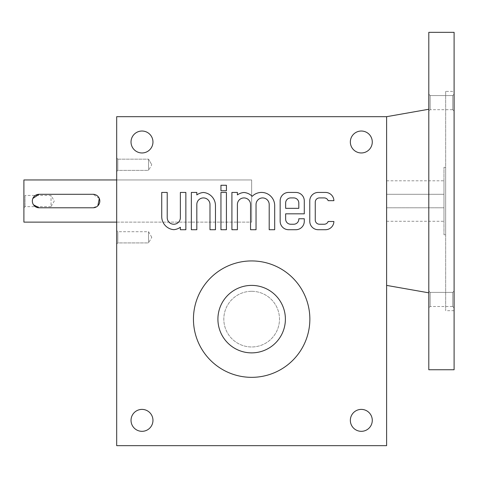 <?xml version="1.0" encoding="UTF-8"?>
<svg xmlns="http://www.w3.org/2000/svg" width="478" height="478" viewBox="0 0 478 478"><rect width="100%" height="100%" fill="white"/><g stroke="black" fill="none" stroke-linecap="round" stroke-linejoin="round"><path stroke-width="0.36" stroke-dasharray="2.39 1.79" d="M116.686 445.663L386.618 445.663L386.618 116.686L386.618 285.396L386.618 116.686L116.686 116.686L116.686 445.663M251.655 260.934A58.202 58.202 0 0 1 302.06 348.235A58.202 58.202 0 0 1 201.25 348.235A58.202 58.202 0 0 1 251.655 260.934M116.686 179.955L116.686 222.127L116.686 179.955L251.655 179.955L251.655 222.127L251.655 179.955L116.686 179.955M116.686 171.518L116.686 158.021L116.686 171.518L116.686 158.021L116.686 171.518L117.827 170.377L117.827 159.162L117.827 170.377L148.544 170.377L148.544 159.162L148.544 170.377L148.544 159.162L148.544 170.377L151.777 164.767L148.544 170.377L117.827 170.377L117.827 159.162L117.827 170.377L116.686 171.518M116.686 244.061L116.686 230.563L116.686 244.061L116.686 230.563L116.686 244.061L117.827 242.92L117.827 231.705L117.827 242.92L148.544 242.92L148.544 231.705L148.544 242.92L148.544 231.705L148.544 242.92L151.777 237.315L148.544 242.92L117.827 242.92L117.827 231.705L117.827 242.92L116.686 244.061M372.278 420.359A10.964 10.964 0 0 0 355.829 410.865A10.964 10.964 0 0 0 355.829 429.853A10.964 10.964 0 0 0 372.278 420.359M152.96 420.359A10.964 10.964 0 0 0 136.511 410.865A10.964 10.964 0 0 0 136.511 429.853A10.964 10.964 0 0 0 152.96 420.359M152.96 141.996A10.964 10.964 0 0 0 136.511 132.496A10.964 10.964 0 0 0 136.511 151.49A10.964 10.964 0 0 0 152.96 141.996M372.278 141.996A10.964 10.964 0 0 0 355.829 132.496A10.964 10.964 0 0 0 355.829 151.49A10.964 10.964 0 0 0 372.278 141.996M309.858 319.137A58.202 58.202 0 0 0 222.551 268.732A58.202 58.202 0 0 0 222.551 369.542A58.202 58.202 0 0 0 309.858 319.137A58.202 58.202 0 0 0 222.551 268.732A58.202 58.202 0 0 0 222.551 369.542A58.202 58.202 0 0 0 309.858 319.137M251.655 285.396A33.741 33.741 0 0 1 280.873 336.004A33.741 33.741 0 0 1 222.431 336.004A33.741 33.741 0 0 1 251.655 285.396A33.741 33.741 0 0 1 280.873 336.004A33.741 33.741 0 0 1 222.431 336.004A33.741 33.741 0 0 1 251.655 285.396A33.741 33.741 0 0 1 280.873 336.004A33.741 33.741 0 0 1 222.431 336.004A33.741 33.741 0 0 1 251.655 285.396M251.655 291.299A27.838 27.838 0 0 1 275.758 333.052A27.838 27.838 0 0 1 227.546 333.052A27.838 27.838 0 0 1 251.655 291.299A27.838 27.838 0 0 1 275.758 333.052A27.838 27.838 0 0 1 227.546 333.052A27.838 27.838 0 0 1 251.655 291.299M161.731 192.437L161.731 216.564A13.157 13.157 0 0 0 173.795 229.673A13.157 13.157 0 0 0 180.373 227.253L180.373 229.721L185.858 229.721L185.858 192.437L180.373 192.437L180.373 217.657A6.578 6.578 0 0 1 173.795 224.236A6.578 6.578 0 0 1 167.216 217.657L167.216 192.437L161.731 192.437M196.822 192.437L191.343 192.437L191.343 229.721L196.822 229.721L196.822 204.5A6.578 6.578 0 0 1 203.401 197.922A6.578 6.578 0 0 1 209.985 204.5L209.985 229.721L215.464 229.721L215.464 205.594A13.157 13.157 0 0 0 203.401 192.485A13.157 13.157 0 0 0 196.822 194.91L196.822 192.437M226.429 192.437L220.95 192.437L220.95 229.721L226.429 229.721L226.429 192.437M226.429 185.267L220.95 185.267L220.95 190.752L226.429 190.752L226.429 185.267M237.399 192.437L231.914 192.437L231.914 229.721L237.399 229.721L237.399 204.5A6.578 6.578 0 0 1 243.977 197.922A6.578 6.578 0 0 1 250.556 204.5L250.556 229.721L256.041 229.721L256.041 204.5A6.578 6.578 0 0 1 262.619 197.922A6.578 6.578 0 0 1 269.198 204.5L269.198 229.721L274.683 229.721L274.683 205.594A13.157 13.157 0 0 0 252.199 196.309A13.157 13.157 0 0 0 243.977 192.485A13.157 13.157 0 0 0 237.399 194.91L237.399 192.437M288.598 192.437A8.437 8.437 0 0 0 280.162 200.874L280.162 221.284A8.437 8.437 0 0 0 288.598 229.721L295.852 229.721A8.437 8.437 0 0 0 304.289 221.284L304.289 218.757L298.804 218.757L298.804 219.175A5.061 5.061 0 0 1 293.743 224.236L290.708 224.236A5.061 5.061 0 0 1 285.647 219.175L285.647 213.821L304.289 213.821L304.289 200.874A8.437 8.437 0 0 0 295.852 192.437L288.598 192.437M285.647 202.983L285.647 208.336L298.804 208.336L298.804 202.983A5.061 5.061 0 0 0 293.743 197.922L290.708 197.922A5.061 5.061 0 0 0 285.647 202.983M318.205 192.437A8.437 8.437 0 0 0 309.774 200.874L309.774 221.284A8.437 8.437 0 0 0 318.205 229.721L325.464 229.721A8.437 8.437 0 0 0 333.895 221.499L328.147 221.499A4.218 4.218 0 0 1 324.198 224.236L319.471 224.236A4.218 4.218 0 0 1 315.253 220.023L315.253 202.14A4.218 4.218 0 0 1 319.471 197.922L324.198 197.922A4.218 4.218 0 0 1 328.147 200.664L333.895 200.664A8.437 8.437 0 0 0 325.464 192.437L318.205 192.437M23.9 207.787L25.041 206.645L51.032 206.645L51.032 195.436L51.032 206.645L54.265 201.041L51.032 195.436L25.041 195.436L25.041 206.645L25.041 195.436L23.9 194.295L23.9 207.787L23.9 194.295M23.9 179.955L23.9 222.127M116.686 222.127L251.655 222.127L251.655 179.955L251.655 222.127L116.686 222.127M39.082 207.787L93.067 207.787L97.841 205.815M99.305 198.454L93.067 194.295L39.082 194.295M32.857 198.448L32.468 199.714M32.337 201.035L32.468 202.361M32.851 203.628L33.472 204.793M386.618 194.295L386.618 221.284L386.618 194.295L443.978 194.295L443.978 180.798L443.978 221.284L443.978 207.787L386.618 207.787L443.978 207.787L443.978 194.295L386.618 194.295M443.978 234.782L443.978 167.3L443.978 234.782L445.663 234.782L445.663 167.3L445.663 234.782M454.1 291.024L454.1 307.892L454.1 291.024L454.1 307.892L454.1 291.024L452.732 292.393L452.732 306.523L452.732 292.393L430.164 292.393L430.164 306.523L430.164 292.393L428.796 291.024L428.796 307.892L428.796 291.024L428.796 307.892L428.796 291.024L430.164 292.393L430.164 306.523L430.164 292.393L452.732 292.393L454.1 291.024M454.1 94.19L454.1 111.057L454.1 94.19L454.1 111.057L454.1 94.19L452.732 95.558L452.732 109.689L452.732 95.558L430.164 95.558L430.164 109.689L430.164 95.558L428.796 94.19L428.796 111.057L428.796 94.19L428.796 111.057L428.796 94.19L430.164 95.558L430.164 109.689L430.164 95.558L452.732 95.558L454.1 94.19M452.732 95.558L452.732 109.689L452.732 95.558M452.732 292.393L452.732 306.523L452.732 292.393M445.663 91.382L445.663 310.7L445.663 91.382L454.1 91.382L454.1 310.7L454.1 91.382M454.1 369.745L454.1 32.337M428.796 369.745L428.796 32.337M428.796 109.253L428.796 292.829L428.796 109.253M117.827 159.162L116.686 158.021L117.827 159.162L148.544 159.162L151.777 164.767L148.544 159.162L117.827 159.162M151.777 237.315L148.544 231.705L117.827 231.705L116.686 230.563L117.827 231.705L148.544 231.705L151.777 237.315M445.663 167.3L443.978 167.3M386.618 221.284L443.978 221.284M386.618 180.798L443.978 180.798M452.732 306.523L454.1 307.892L452.732 306.523L430.164 306.523L428.796 307.892L430.164 306.523L452.732 306.523M452.732 109.689L454.1 111.057L452.732 109.689L430.164 109.689L428.796 111.057L430.164 109.689L452.732 109.689M454.1 310.7L445.663 310.7"/><path stroke-width="0.72" d="M386.618 116.686L386.618 445.663L116.686 445.663L116.686 116.686L386.618 116.686L428.796 109.253M309.774 200.874L309.774 221.284A8.437 8.437 0 0 0 318.205 229.721L325.464 229.721A8.437 8.437 0 0 0 333.895 221.499L328.147 221.499A4.218 4.218 0 0 1 324.198 224.236L319.471 224.236A4.218 4.218 0 0 1 315.253 220.023L315.253 202.14A4.218 4.218 0 0 1 319.471 197.922L324.198 197.922A4.218 4.218 0 0 1 328.147 200.664L333.895 200.664A8.437 8.437 0 0 0 325.464 192.437L318.205 192.437A8.437 8.437 0 0 0 309.774 200.874M280.162 200.874L280.162 221.284A8.437 8.437 0 0 0 288.598 229.721L295.852 229.721A8.437 8.437 0 0 0 304.289 221.284L304.289 218.757L298.804 218.757L298.804 219.175A5.061 5.061 0 0 1 293.743 224.236L290.708 224.236A5.061 5.061 0 0 1 285.647 219.175L285.647 213.821L304.289 213.821L304.289 200.874A8.437 8.437 0 0 0 295.852 192.437L288.598 192.437A8.437 8.437 0 0 0 280.162 200.874M231.914 192.437L231.914 229.721L237.399 229.721L237.399 204.5A6.578 6.578 0 0 1 243.977 197.922A6.578 6.578 0 0 1 250.556 204.5L250.556 229.721L256.041 229.721L256.041 204.5A6.578 6.578 0 0 1 262.619 197.922A6.578 6.578 0 0 1 269.198 204.5L269.198 229.721L274.683 229.721L274.683 205.594A13.157 13.157 0 0 0 252.199 196.309A13.157 13.157 0 0 0 243.977 192.485A13.157 13.157 0 0 0 237.399 194.91L237.399 192.437L231.914 192.437M220.95 185.267L220.95 190.752L226.429 190.752L226.429 185.267L220.95 185.267M220.95 192.437L220.95 229.721L226.429 229.721L226.429 192.437L220.95 192.437M191.343 192.437L191.343 229.721L196.822 229.721L196.822 204.5A6.578 6.578 0 0 1 203.401 197.922A6.578 6.578 0 0 1 209.985 204.5L209.985 229.721L215.464 229.721L215.464 205.594A13.157 13.157 0 0 0 203.401 192.485A13.157 13.157 0 0 0 196.822 194.91L196.822 192.437L191.343 192.437M161.731 216.564A13.157 13.157 0 0 0 173.795 229.673A13.157 13.157 0 0 0 180.373 227.253L180.373 229.721L185.858 229.721L185.858 192.437L180.373 192.437L180.373 217.657A6.578 6.578 0 0 1 173.795 224.236A6.578 6.578 0 0 1 167.216 217.657L167.216 192.437L161.731 192.437L161.731 216.564M372.278 420.359A10.964 10.964 0 0 0 355.829 410.865A10.964 10.964 0 0 0 355.829 429.853A10.964 10.964 0 0 0 372.278 420.359M152.96 420.359A10.964 10.964 0 0 0 136.511 410.865A10.964 10.964 0 0 0 136.511 429.853A10.964 10.964 0 0 0 152.96 420.359M152.96 141.996A10.964 10.964 0 0 0 136.511 132.496A10.964 10.964 0 0 0 136.511 151.49A10.964 10.964 0 0 0 152.96 141.996M372.278 141.996A10.964 10.964 0 0 0 355.829 132.496A10.964 10.964 0 0 0 355.829 151.49A10.964 10.964 0 0 0 372.278 141.996M309.858 319.137A58.202 58.202 0 0 0 251.655 260.934A58.202 58.202 0 0 0 193.447 319.137A58.202 58.202 0 0 0 251.655 377.339A58.202 58.202 0 0 0 309.858 319.137M285.647 202.983L285.647 208.336L298.804 208.336L298.804 202.983A5.061 5.061 0 0 0 293.743 197.922L290.708 197.922A5.061 5.061 0 0 0 285.647 202.983M39.082 207.787L93.067 207.787A6.746 6.746 0 0 0 99.818 201.041A6.746 6.746 0 0 0 93.067 194.295L39.082 194.295A6.746 6.746 0 0 0 32.337 201.041A6.746 6.746 0 0 0 39.082 207.787L33.472 204.793M116.686 222.127L23.9 222.127L23.9 179.955L116.686 179.955M97.841 205.815L99.305 198.454M39.082 194.295L32.857 198.448M32.468 199.714L32.337 201.035M32.468 202.361L32.851 203.628M251.655 285.396A33.741 33.741 0 0 1 280.873 336.004A33.741 33.741 0 0 1 222.431 336.004A33.741 33.741 0 0 1 251.655 285.396M454.1 32.337L454.1 369.745L428.796 369.745L428.796 32.337L454.1 32.337M386.618 285.396L428.796 292.829"/></g></svg>
